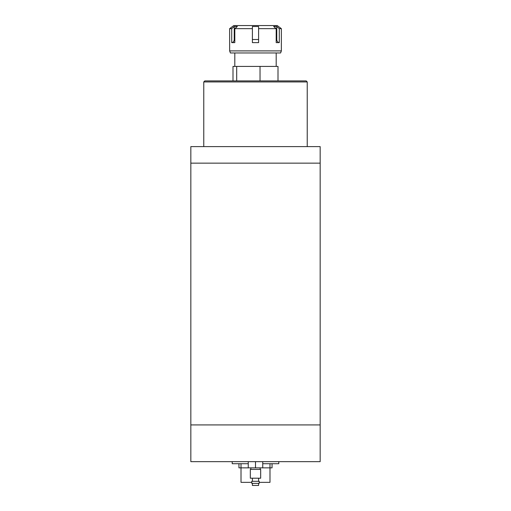 <?xml version="1.0" encoding="UTF-8"?>
<svg xmlns="http://www.w3.org/2000/svg" width="511" height="511" viewBox="0 0 511 511"><rect width="100%" height="100%" fill="white"/><g stroke="black" fill="none" stroke-linecap="round" stroke-linejoin="round"><path stroke-width="0.77" d="M320.167 424.922L190.833 424.922L190.833 163.156L320.167 163.156L190.833 163.156L190.833 146.606L320.167 146.606L320.167 424.922L190.833 424.922L190.833 461.65L320.167 461.65L320.167 424.922M278.782 461.65L278.782 463.72L262.743 463.72M248.257 463.72L232.218 463.72L232.218 461.65M203.768 81.939L204.802 80.904L306.198 80.904L307.232 81.939L203.768 81.939L203.768 146.606M236.695 80.904L236.695 66.417L278.003 66.417L278.003 80.904M260.035 66.417L260.035 80.904M232.997 80.904L232.997 66.417L236.695 66.417M280.59 52.965L230.41 52.965L229.637 50.902L281.363 50.902L280.59 52.965M252.396 28.654L234.811 28.654L237.34 26.483L234.236 26.483L231.707 28.654L229.637 28.654L233.77 25.55L277.23 25.55L281.363 28.654L279.293 28.654L276.764 26.483L273.66 26.483L276.189 28.654L258.604 28.654L258.604 26.483L252.396 26.483L252.396 42.617L255.5 42.624L258.604 42.617L258.604 28.654M276.189 39.519L276.764 39.519A3.104 2.689 -90 0 0 279.293 42.617L279.293 28.654M279.293 42.617L276.189 42.617L276.189 28.654M231.707 28.654L231.707 42.617L234.811 42.617L234.811 28.654M276.764 39.519L276.764 26.483M231.707 42.617A3.104 2.689 90 0 0 234.236 39.519L234.236 26.483M272.056 467.859L272.056 463.72L272.056 467.859L269.987 467.859L269.987 482.346L259.224 482.346M251.776 482.346L241.013 482.346L241.013 467.859L238.944 467.859L238.944 463.72M269.987 463.72L269.987 467.859L262.743 467.859L262.743 461.65L248.257 461.65L248.257 467.859L241.013 467.859L241.013 463.72M258.604 483.38L258.604 485.45L252.396 485.45L252.396 483.38M259.224 483.38L251.776 483.38L251.776 481.311L259.224 481.311L259.224 483.38M258.604 481.311L258.604 478.207M252.396 481.311L252.396 478.207M260.674 478.207L250.326 478.207L250.326 469.411L260.674 469.411L260.674 478.207M260.156 469.411L260.156 467.859M250.844 469.411L250.844 467.859M262.743 467.859L255.5 467.859L255.5 461.65M255.5 467.859L248.257 467.859M252.396 39.519L258.604 39.519M234.236 39.519L234.811 39.519M307.232 81.939L307.232 146.606M234.805 52.965L234.805 66.417M276.195 52.965L276.195 66.417M281.363 28.654L281.363 50.902M229.637 28.654L229.637 50.902"/></g></svg>
